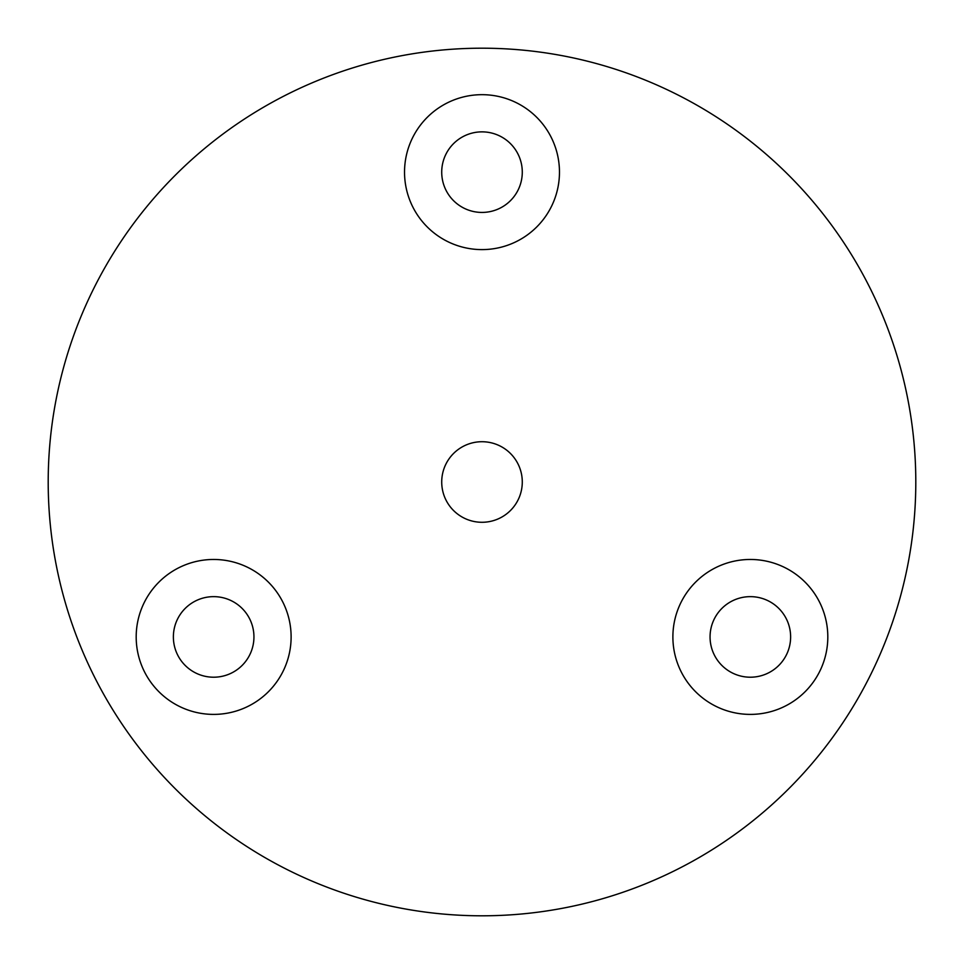 <?xml version="1.0" encoding="UTF-8"?>
<svg xmlns="http://www.w3.org/2000/svg" width="964" height="964" viewBox="0 0 964 964"><rect width="100%" height="100%" fill="white"/><g stroke="black" fill="none" stroke-linecap="round" stroke-linejoin="round"><path stroke-width="1.45" d="M482 94.677A77.469 77.469 0 0 0 404.531 172.146A77.469 77.469 0 0 0 482 249.604A77.469 77.469 0 0 0 559.469 172.146A77.469 77.469 0 0 0 482 94.677M482 131.863A40.283 40.283 0 0 0 441.717 172.146A40.283 40.283 0 0 0 482 212.429A40.283 40.283 0 0 0 522.283 172.146A40.283 40.283 0 0 0 482 131.863M750.341 559.469A77.469 77.469 0 0 0 672.884 636.927A77.469 77.469 0 0 0 750.341 714.396A77.469 77.469 0 0 0 827.811 636.927A77.469 77.469 0 0 0 750.341 559.469M750.341 596.644A40.283 40.283 0 0 0 710.058 636.927A40.283 40.283 0 0 0 750.341 677.21A40.283 40.283 0 0 0 790.625 636.927A40.283 40.283 0 0 0 750.341 596.644M213.659 559.469A77.469 77.469 0 0 0 136.189 636.927A77.469 77.469 0 0 0 213.659 714.396A77.469 77.469 0 0 0 291.116 636.927A77.469 77.469 0 0 0 213.659 559.469M213.659 596.644A40.283 40.283 0 0 0 173.375 636.927A40.283 40.283 0 0 0 213.659 677.21A40.283 40.283 0 0 0 253.942 636.927A40.283 40.283 0 0 0 213.659 596.644M482 441.717A40.283 40.283 0 0 0 441.717 482A40.283 40.283 0 0 0 482 522.283A40.283 40.283 0 0 0 522.283 482A40.283 40.283 0 0 0 482 441.717M482 915.8A433.8 433.8 0 0 0 915.8 482A433.8 433.8 0 0 0 482 48.2A433.8 433.8 0 0 0 48.2 482A433.8 433.8 0 0 0 482 915.8"/></g></svg>
